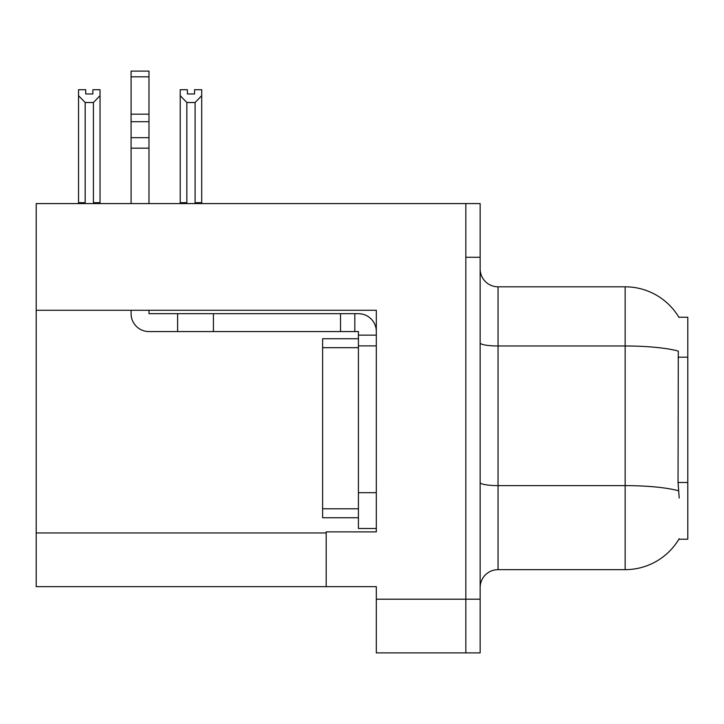 <?xml version="1.0" encoding="UTF-8"?>
<svg xmlns="http://www.w3.org/2000/svg" width="724" height="724" viewBox="0 0 724 724"><rect width="100%" height="100%" fill="white"/><g stroke="black" fill="none" stroke-linecap="round" stroke-linejoin="round"><path stroke-width="1.09" d="M36.2 310.27L376.317 310.27L376.317 492.682L358.416 492.682L358.416 528.484L376.317 528.484L376.317 492.682L376.317 531.878L326.198 531.878L326.198 586.657L36.2 586.657L36.2 203.58L465.831 203.58L465.831 652.894L376.317 652.894L376.317 599.191L465.831 599.191L465.831 652.894L480.148 652.894L480.148 599.191L465.831 599.191L465.831 257.282L480.148 257.282L480.148 599.191M326.198 586.657L376.317 586.657L376.317 599.191M678.877 317.248L687.8 317.248L687.8 539.217L678.877 539.217L679.193 538.683A62.653 62.653 0 0 1 625.147 569.652A62.653 62.653 0 0 0 678.877 539.217M480.148 587.553A17.901 17.901 0 0 1 498.049 569.652L625.147 569.652L625.147 286.813L498.049 286.813A17.901 17.901 0 0 1 480.148 268.912A17.901 17.901 0 0 0 498.049 286.813L498.049 569.652M679.012 317.474A62.653 62.653 0 0 0 625.147 286.813A62.653 62.653 0 0 1 679.012 317.474M679.193 498.049L678.044 482.492L678.298 351.104A62.653 10.878 180 0 0 625.147 345.982L498.049 345.982A17.901 3.104 0 0 1 480.148 342.877M465.831 203.58L480.148 203.58L480.148 257.282M195.96 203.58L195.082 202.684L195.082 102.509L186.855 102.509L180.222 95.677L180.222 89.722L187.389 89.722L187.389 93.966L194.548 93.966L187.389 93.966M194.548 93.966L194.548 89.722L201.706 89.722L201.706 95.677L195.082 102.509M195.082 202.684L201.706 202.684L201.706 203.58L201.706 95.677M186.855 102.509L186.855 202.684L185.968 203.58M180.222 95.677L180.222 203.58L180.222 95.677L180.222 202.684L186.855 202.684M92.871 93.966L85.704 93.966L92.871 93.966L92.871 89.722L100.03 89.722L100.03 95.677L93.405 102.509L85.179 102.509L85.179 202.684L78.545 202.684L78.545 203.58M85.179 102.509L78.545 95.677L78.545 89.722L85.704 89.722L85.704 93.966M85.179 202.684L84.292 203.58M78.545 95.677L78.545 202.684M100.03 95.677L100.03 202.684L93.405 202.684L93.405 102.509M94.283 203.58L93.405 202.684M100.03 202.684L100.03 203.58M131.08 310.27L131.08 313.664A17.901 17.901 0 0 0 148.981 331.565L177.615 331.565L177.615 313.664L358.416 313.664A17.901 17.901 0 0 1 376.317 331.574M376.317 335.149L358.416 335.149L358.416 331.565L354.832 331.565L354.832 313.664M376.317 345.891L358.416 345.891L358.416 335.149M358.416 492.682L358.416 338.732L322.614 338.732L322.614 517.741L358.416 517.741M358.416 528.484L376.317 528.484M177.615 331.565L340.515 331.565L340.515 313.664M354.832 331.565L340.515 331.565M148.981 310.27L148.981 313.664L177.615 313.664M131.08 203.58L131.08 148.167L148.981 148.167L148.981 203.58M148.981 76.825L131.08 76.825L131.08 71.106L148.981 71.106L148.981 148.167M131.08 148.167L131.08 137.669L148.981 137.669M148.981 121.713L131.08 121.713L131.08 76.825M131.08 121.713L131.08 137.669M148.981 114.184L131.08 114.184M36.2 532.954L326.198 532.954M687.8 357.185L678.044 357.185M687.8 482.492L678.044 482.492M678.497 490.791A62.653 10.878 180 0 0 625.147 485.614L498.049 485.614A17.901 3.104 -0 0 1 480.148 482.51M213.417 331.565L213.417 313.664M322.614 508.791L358.416 508.791M322.614 347.683L358.416 347.683"/></g></svg>
